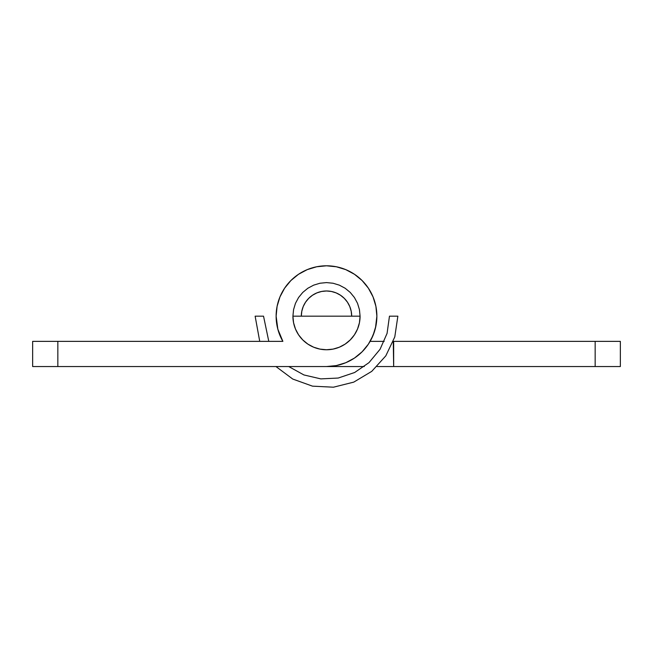 <?xml version="1.0" encoding="UTF-8"?>
<svg xmlns="http://www.w3.org/2000/svg" width="653" height="653" viewBox="0 0 653 653"><rect width="100%" height="100%" fill="white"/><g stroke="black" fill="none" stroke-linecap="round" stroke-linejoin="round"><path stroke-width="0.98" d="M276.129 316.174A50.371 50.371 0 0 1 326.5 265.795A50.371 50.371 0 0 1 376.871 316.174A50.371 50.371 0 0 1 326.5 366.545L336.328 365.582L345.78 362.717L354.489 358.056L362.121 351.796L368.382 344.164L373.043 335.454L375.908 326.002L376.871 316.174L375.908 306.347L373.043 296.895L368.382 288.185L362.121 280.553L354.489 274.293L345.78 269.632L336.328 266.767L326.5 265.795L316.672 266.767L307.22 269.632L298.511 274.293L290.879 280.553L284.618 288.185L279.957 296.895L277.092 306.347L276.129 316.174L277.843 329.21L282.871 341.364A50.371 50.371 0 0 1 276.129 316.174A50.371 50.371 0 0 0 282.871 341.364L57.839 341.364L57.839 366.545L364.284 366.545L57.839 366.545L57.839 341.364L32.65 341.364L32.65 366.545L57.839 366.545L32.65 366.545L32.65 341.364L282.871 341.364L281.818 339.429L282.871 341.364M301.311 316.174A25.189 25.189 0 0 1 326.5 290.985A25.189 25.189 0 0 1 351.689 316.174L351.2 311.261L351.689 316.174A25.189 25.189 0 0 0 326.5 290.985A25.189 25.189 0 0 0 301.311 316.174L301.8 311.261L303.229 306.535L305.555 302.184L308.689 298.364L312.509 295.229L316.86 292.903L321.586 291.467L326.5 290.985L331.414 291.467L336.14 292.903L340.491 295.229L344.311 298.364L347.445 302.184L349.771 306.535L351.2 311.261L349.771 306.535L347.445 302.184L344.311 298.364L340.491 295.229L336.14 292.903L331.414 291.467L326.5 290.985L321.586 291.467L316.86 292.903L312.509 295.229L308.689 298.364L305.555 302.184L303.229 306.535L301.8 311.261L301.311 316.174M345.78 269.632L336.328 266.767M307.22 269.632L298.511 274.293M284.61 288.193L280.406 295.85M393.669 366.545L595.161 366.545L595.161 341.364L393.669 341.364L393.669 366.545L620.35 366.545L620.35 341.364L393.269 341.364L393.669 366.545L377.05 366.545L393.669 366.545M384.209 341.364L370.129 341.364L384.209 341.364M277.517 327.928L278.456 331.324L277.517 327.928M371.182 339.429L374.544 331.324L371.182 339.429M375.483 327.928L376.871 316.174L375.483 327.928M280.619 295.385L284.145 288.904M595.161 341.364L595.161 366.545L620.35 366.545L620.35 341.364L595.161 341.364M259.731 341.364L255.135 316.174L263.534 316.174L268.791 341.364M288.716 366.545L303.923 374.953L320.843 378.887L338.197 378.046L354.661 372.496L368.978 362.652L380.062 349.282L387.074 333.381L389.466 316.174L397.865 316.174L394.787 336.907L385.817 355.844L371.737 371.369L353.755 382.127L333.422 387.205L312.485 386.152L292.764 379.058L275.95 366.545M360.081 316.174L292.919 316.174A33.581 33.581 0 0 0 326.5 349.755A33.581 33.581 0 0 0 360.081 316.174L359.436 309.62L357.526 303.319L354.424 297.515L350.245 292.43L345.159 288.251L339.348 285.149L333.054 283.239L326.5 282.594L319.946 283.239L313.652 285.149L307.841 288.251L302.755 292.43L298.576 297.515L295.474 303.319L293.564 309.62L292.919 316.174L293.564 322.729L295.474 329.022L298.576 334.834L302.755 339.919L307.841 344.098L313.652 347.2L319.946 349.11L326.5 349.755L333.054 349.11L339.348 347.2L345.159 344.098L350.245 339.919L354.424 334.834L357.526 329.022L359.436 322.729L360.081 316.174"/></g></svg>
